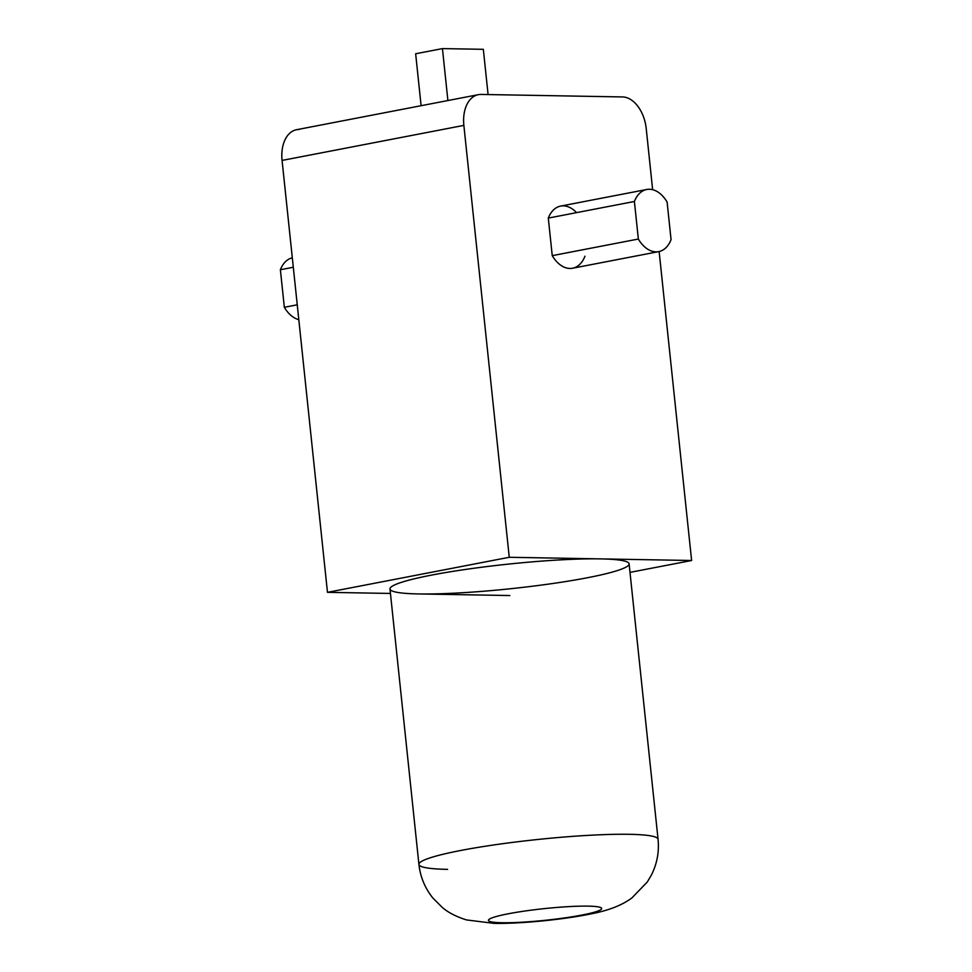 <?xml version="1.0" encoding="UTF-8"?>
<svg xmlns="http://www.w3.org/2000/svg" width="972" height="972" viewBox="0 0 972 972"><rect width="100%" height="100%" fill="white"/><g stroke="black" fill="none" stroke-linecap="round" stroke-linejoin="round"><path stroke-width="1.46" d="M463.863 125.388A31.639 20.181 -100.9 0 1 478.321 94.673A31.639 20.181 -100.9 0 1 481.019 94.442A31.639 20.181 79.1 0 0 463.863 125.388L282.074 160.429L463.863 125.388L509.255 557.284L463.863 125.388M478.321 94.673L296.521 129.726A31.639 20.181 79.1 0 0 282.074 160.429L327.467 592.337L509.255 557.284L691.614 560.504L630.002 572.374L691.614 560.504L659.138 251.529L691.614 560.504L600.441 558.888A120.224 12.357 174 0 0 467.532 569.155A120.224 12.357 174 0 0 389.979 588.983L418.92 864.4A120.224 12.357 -6 0 1 537.2 839.541A120.224 12.357 -6 0 1 658.056 839.273A120.224 12.357 174 0 0 537.212 839.541A120.224 12.357 174 0 0 418.92 864.4C420.317 876.951 424.971 888.153 432.868 898.019L442.296 907.447C448.226 912.562 456.318 916.73 466.56 919.937L494.323 923.4C524.552 923.789 568.025 918.783 591.268 913.814C608.545 910.533 622.104 905.224 631.934 897.897L647.267 882.017L651.349 875.14C657.06 863.829 659.295 851.873 658.056 839.273L629.103 563.845A120.224 12.357 174 0 0 600.441 558.888L509.255 557.284L327.467 592.337L282.074 160.429A31.639 20.181 -100.9 0 1 299.23 129.495M509.826 595.544L418.64 593.941A120.224 12.357 -6 0 1 431.86 575.047A120.224 12.357 -6 0 1 600.441 558.888A120.224 12.357 -6 0 1 587.222 577.781A120.224 12.357 -6 0 1 418.64 593.941L509.826 595.544M390.44 593.442L327.467 592.337L390.44 593.442M622.481 96.933A31.639 20.181 -100.9 0 1 646.222 128.596L652.637 189.686L646.222 128.596A31.639 20.181 79.1 0 0 622.481 96.933L481.019 94.442L622.481 96.933M584.95 256.219A31.639 20.181 -100.9 0 1 552.242 255.648L548.293 218.093A31.639 20.181 -100.9 0 1 576.542 212.637M483.327 49.317L442.442 48.6L447.898 100.541L442.442 48.6L415.652 53.764L421.107 105.705L415.652 53.764L442.442 48.6L483.327 49.317L488.09 94.576L483.327 49.317M646.745 189.491L560.625 206.088A31.639 20.181 79.1 0 0 548.293 218.093L634.4 201.483L548.293 218.093L552.242 255.648L638.349 239.039L634.4 201.483A31.639 20.181 -100.9 0 1 646.745 189.491A31.639 20.181 -100.9 0 1 667.108 202.067L671.057 239.622A31.639 20.181 -100.9 0 1 658.724 251.614A31.639 20.181 -100.9 0 1 638.349 239.039L552.242 255.648A31.639 20.181 79.1 0 0 572.605 268.223L658.724 251.614M638.349 239.039A31.639 20.181 79.1 0 0 671.057 239.622L667.108 202.067A31.639 20.181 79.1 0 0 634.4 201.483L638.349 239.039M292.305 257.823A31.639 20.181 79.1 0 0 280.386 269.742L293.301 267.251L280.386 269.742L284.334 307.298L297.25 304.807L284.334 307.298A31.639 20.181 79.1 0 0 298.805 319.667A31.639 20.181 -100.9 0 1 284.334 307.298L280.386 269.742A31.639 20.181 -100.9 0 1 292.305 257.823M502.014 922.732A56.947 5.856 -6 0 1 534.722 909.719A56.947 5.856 -6 0 1 598.46 910.837A56.947 5.856 -6 0 1 502.014 922.732A56.947 5.856 174 0 0 598.46 910.837A56.947 5.856 174 0 0 534.722 909.719A56.947 5.856 174 0 0 502.014 922.732M447.594 869.357A120.224 12.357 -6 0 1 418.92 864.4"/></g></svg>

